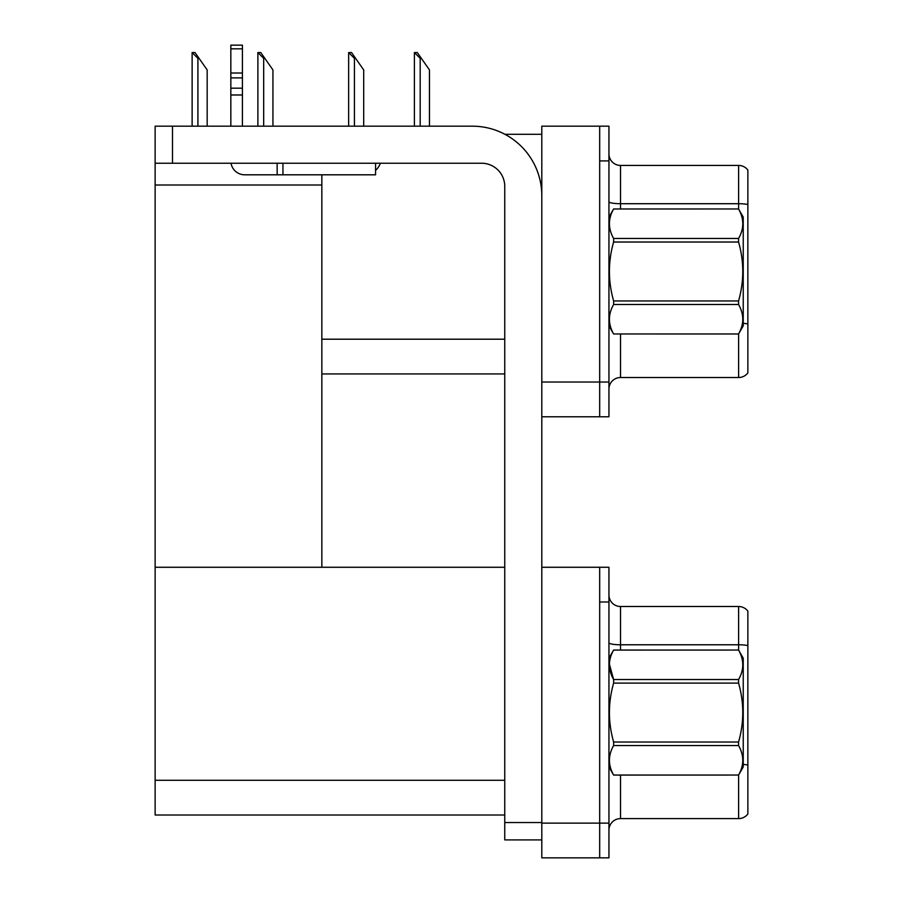 <?xml version="1.0" encoding="UTF-8"?>
<svg xmlns="http://www.w3.org/2000/svg" width="903" height="903" viewBox="0 0 903 903"><rect width="100%" height="100%" fill="white"/><g stroke="black" fill="none" stroke-linecap="round" stroke-linejoin="round"><path stroke-width="1.35" d="M504.901 134.287L541.8 134.287M504.754 339.201L321.84 339.201L321.84 174.81M599.682 567.265L599.682 857.85L608.949 857.85L608.949 567.265L541.8 567.265L541.8 126.183L599.682 126.183L599.682 416.768L541.8 416.768L541.8 382.037L599.682 382.037L599.682 416.768L608.949 416.768L608.949 382.037L599.682 382.037L599.682 160.915L608.949 160.915L608.949 382.037M321.84 373.932L504.754 373.932M155.135 185.002L321.84 185.002L321.84 567.265L155.135 567.265L155.135 126.183L172.496 126.183L172.496 163.24L481.604 163.24A23.151 23.151 0 0 1 504.754 186.39L504.754 822.543L541.8 822.543M541.8 416.768L541.8 857.85L599.682 857.85L599.682 601.996L608.949 601.996M504.754 815.014L155.135 815.014L155.135 567.265L504.754 567.265M608.949 389.103A11.581 11.581 0 0 1 620.519 377.522L738.609 377.522L738.609 333.907M747.865 170.069A11.581 11.581 0 0 0 738.609 165.43A11.581 11.581 0 0 1 747.865 170.069L747.865 372.894A11.581 11.581 0 0 1 738.609 377.522M599.682 126.183L608.949 126.183L608.949 160.915M747.865 205.308L747.865 204.507A11.581 2.009 180 0 0 738.609 203.706L738.609 165.43L620.519 165.43A11.581 11.581 0 0 1 608.949 153.86A11.581 11.581 0 0 0 620.519 165.43L620.519 208.965M608.949 830.184A11.581 11.581 0 0 1 620.519 818.603L738.609 818.603L738.609 774.988M747.865 611.15A11.581 11.581 0 0 0 738.609 606.511A11.581 11.581 0 0 1 747.865 611.15L747.865 813.975A11.581 11.581 0 0 1 738.609 818.603M747.865 645.589A11.581 2.009 180 0 0 738.609 644.776L738.609 606.511L620.519 606.511A11.581 11.581 0 0 1 608.949 594.942A11.581 11.581 0 0 0 620.519 606.511L620.519 650.047M414.94 52.555L417.299 52.555L421.351 58.345L420.188 58.345L414.398 52.555L414.398 126.183M429.456 126.183L429.456 69.926L421.351 58.345M349.19 52.555L351.538 52.555L355.59 58.345L354.439 58.345L348.648 52.555L348.648 126.183M363.695 126.183L363.695 69.926L355.59 58.345M258.427 52.555L260.775 52.555L264.827 58.345L263.676 58.345L257.886 52.555L257.886 126.183M272.932 126.183L272.932 69.926L264.827 58.345M192.666 52.555L195.014 52.555L199.066 58.345L197.915 58.345L192.125 52.555L192.125 126.183M207.171 126.183L207.171 69.926L199.066 58.345M541.8 839.903L504.754 839.903L504.754 822.543M541.8 195.646A69.463 69.463 0 0 0 472.337 126.183L172.496 126.183M172.496 163.24L155.135 163.24M375.558 163.24L375.558 174.81L244.736 174.81A13.895 13.895 0 0 1 231.033 163.24M282.944 174.81L282.944 163.24M230.841 126.183L230.841 94.984L242.422 94.984L242.422 126.183M277.153 163.24L277.153 174.81L244.736 174.81M230.841 94.984L230.841 88.189L242.422 88.189L242.422 94.984M242.422 48.841L230.841 48.841L230.841 45.15L242.422 45.15L242.422 77.884L230.841 77.884L230.841 88.189M230.841 77.884L230.841 48.841M242.422 77.884L242.422 88.189M242.422 73.008L230.841 73.008M375.558 170.385A17.36 17.36 0 0 0 380.355 163.24M608.949 658.152L613.622 650.047L738.564 650.047L743.237 658.152L743.237 766.974L738.564 775.079C744.162 765.259 744.162 755.439 738.564 745.573L613.622 745.573C608.024 755.36 608.024 765.18 613.622 775.045L738.564 775.045L613.622 775.079L608.949 766.974M738.564 650.047L613.622 650.081C608.024 659.856 608.024 669.676 613.622 679.541L613.622 683.097C608.024 702.692 608.024 722.332 613.622 742.029L613.622 745.573M609.378 664.077L613.622 679.541L738.564 679.541C744.162 669.766 744.162 659.946 738.564 650.081M738.564 679.541L738.564 683.097L613.622 683.097M613.622 742.029L738.564 742.029C744.162 722.332 744.162 702.692 738.564 683.097M738.564 742.029L738.564 745.573M608.949 217.07L613.622 208.999C608.024 218.774 608.024 228.606 613.622 238.46L738.564 238.46C744.162 228.685 744.162 218.865 738.564 208.999L743.237 217.07L743.237 325.893L738.564 333.963C744.162 324.177 744.162 314.357 738.564 304.492L613.622 304.492C608.024 314.278 608.024 324.098 613.622 333.963L738.564 333.997M738.564 238.46L738.564 242.015L613.622 242.015C608.024 261.61 608.024 281.251 613.622 300.947L613.622 304.492M613.622 300.947L738.564 300.947C744.162 281.251 744.162 261.61 738.564 242.015M738.564 300.947L738.564 304.492M613.622 208.965L738.564 208.965L613.622 208.999M608.949 325.893L613.622 333.997M613.622 238.46L613.622 242.015M613.622 333.963L738.564 333.963M541.8 823.118L608.949 823.118M155.135 780.282L504.754 780.282M620.519 333.997L620.519 377.522M738.609 209.044L738.609 203.706L620.519 203.706A11.581 2.009 0 0 1 608.949 201.685M747.865 323.974A11.581 2.009 180 0 0 743.237 323.342M620.519 775.079L620.519 818.603M738.609 650.126L738.609 644.776L620.519 644.776A11.581 2.009 0 0 1 608.949 642.767M747.865 765.055A11.581 2.009 180 0 0 743.237 764.423M420.188 126.183L420.188 58.345M354.439 126.183L354.439 58.345M263.676 126.183L263.676 58.345M197.915 126.183L197.915 58.345"/></g></svg>
